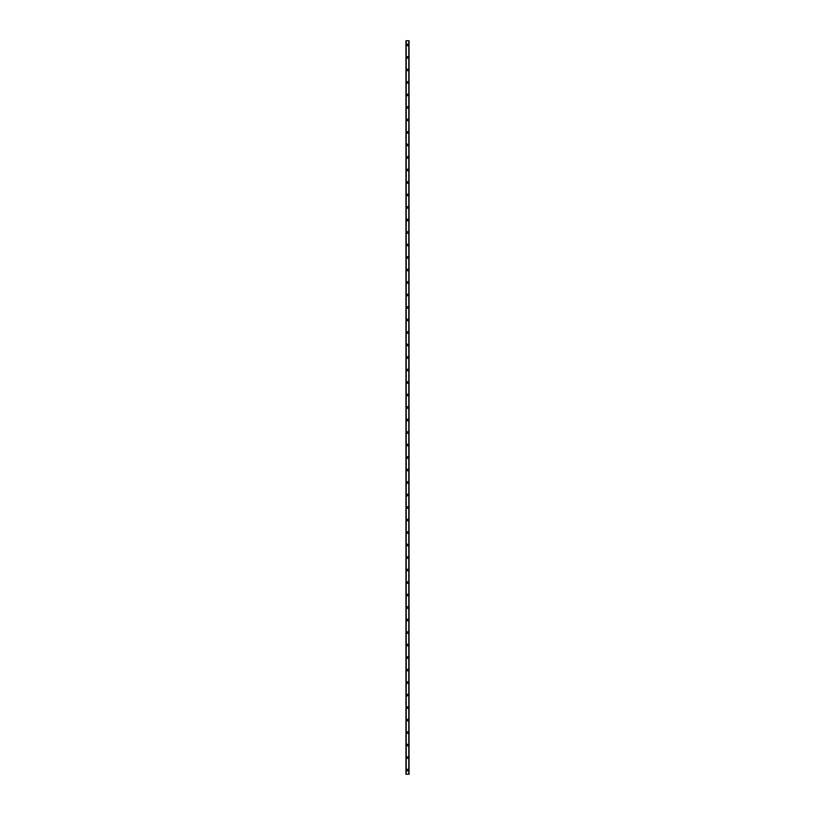 <?xml version="1.0" encoding="UTF-8"?>
<svg xmlns="http://www.w3.org/2000/svg" width="815" height="815" viewBox="0 0 815 815"><rect width="100%" height="100%" fill="white"/><g stroke="black" fill="none" stroke-linecap="round" stroke-linejoin="round"><path stroke-width="1.22" d="M406.716 770.083A0.784 0.784 0 0 1 407.5 769.299A0.784 0.784 0 0 1 408.284 770.083A0.784 0.784 0 0 1 407.5 770.868A0.784 0.784 0 0 1 406.716 770.083M406.716 757.583A0.784 0.784 0 0 1 407.5 756.799A0.784 0.784 0 0 1 408.284 757.583A0.784 0.784 0 0 1 407.5 758.357A0.784 0.784 0 0 1 406.716 757.583M406.716 745.073A0.784 0.784 0 0 1 407.5 744.299A0.784 0.784 0 0 1 408.284 745.073A0.784 0.784 0 0 1 407.5 745.857A0.784 0.784 0 0 1 406.716 745.073M406.716 732.573A0.784 0.784 0 0 1 407.5 731.789A0.784 0.784 0 0 1 408.284 732.573A0.784 0.784 0 0 1 407.5 733.357A0.784 0.784 0 0 1 406.716 732.573M406.716 720.073A0.784 0.784 0 0 1 407.5 719.288A0.784 0.784 0 0 1 408.284 720.073A0.784 0.784 0 0 1 407.5 720.857A0.784 0.784 0 0 1 406.716 720.073M406.716 707.573A0.784 0.784 0 0 1 407.5 706.788A0.784 0.784 0 0 1 408.284 707.573A0.784 0.784 0 0 1 407.5 708.347A0.784 0.784 0 0 1 406.716 707.573M406.716 695.063A0.784 0.784 0 0 1 407.5 694.288A0.784 0.784 0 0 1 408.284 695.063A0.784 0.784 0 0 1 407.5 695.847A0.784 0.784 0 0 1 406.716 695.063M406.716 682.562A0.784 0.784 0 0 1 407.5 681.778A0.784 0.784 0 0 1 408.284 682.562A0.784 0.784 0 0 1 407.5 683.347A0.784 0.784 0 0 1 406.716 682.562M406.716 670.062A0.784 0.784 0 0 1 407.5 669.278A0.784 0.784 0 0 1 408.284 670.062A0.784 0.784 0 0 1 407.5 670.837A0.784 0.784 0 0 1 406.716 670.062M406.716 657.552A0.784 0.784 0 0 1 407.5 656.778A0.784 0.784 0 0 1 408.284 657.552A0.784 0.784 0 0 1 407.5 658.337A0.784 0.784 0 0 1 406.716 657.552M406.716 645.052A0.784 0.784 0 0 1 407.5 644.268A0.784 0.784 0 0 1 408.284 645.052A0.784 0.784 0 0 1 407.5 645.837A0.784 0.784 0 0 1 406.716 645.052M406.716 632.552A0.784 0.784 0 0 1 407.5 631.768A0.784 0.784 0 0 1 408.284 632.552A0.784 0.784 0 0 1 407.5 633.337A0.784 0.784 0 0 1 406.716 632.552M406.716 620.052A0.784 0.784 0 0 1 407.5 619.268A0.784 0.784 0 0 1 408.284 620.052A0.784 0.784 0 0 1 407.5 620.826A0.784 0.784 0 0 1 406.716 620.052M406.716 607.542A0.784 0.784 0 0 1 407.5 606.768A0.784 0.784 0 0 1 408.284 607.542A0.784 0.784 0 0 1 407.5 608.326A0.784 0.784 0 0 1 406.716 607.542M406.716 595.042A0.784 0.784 0 0 1 407.5 594.257A0.784 0.784 0 0 1 408.284 595.042A0.784 0.784 0 0 1 407.5 595.826A0.784 0.784 0 0 1 406.716 595.042M406.716 582.542A0.784 0.784 0 0 1 407.5 581.757A0.784 0.784 0 0 1 408.284 582.542A0.784 0.784 0 0 1 407.5 583.326A0.784 0.784 0 0 1 406.716 582.542M406.716 570.042A0.784 0.784 0 0 1 407.5 569.257A0.784 0.784 0 0 1 408.284 570.042A0.784 0.784 0 0 1 407.5 570.816A0.784 0.784 0 0 1 406.716 570.042M406.716 557.531A0.784 0.784 0 0 1 407.5 556.757A0.784 0.784 0 0 1 408.284 557.531A0.784 0.784 0 0 1 407.5 558.316A0.784 0.784 0 0 1 406.716 557.531M406.716 545.031A0.784 0.784 0 0 1 407.5 544.247A0.784 0.784 0 0 1 408.284 545.031A0.784 0.784 0 0 1 407.5 545.816A0.784 0.784 0 0 1 406.716 545.031M406.716 532.531A0.784 0.784 0 0 1 407.5 531.747A0.784 0.784 0 0 1 408.284 532.531A0.784 0.784 0 0 1 407.5 533.305A0.784 0.784 0 0 1 406.716 532.531M406.716 520.021A0.784 0.784 0 0 1 407.5 519.247A0.784 0.784 0 0 1 408.284 520.021A0.784 0.784 0 0 1 407.5 520.805A0.784 0.784 0 0 1 406.716 520.021M406.716 507.521A0.784 0.784 0 0 1 407.5 506.736A0.784 0.784 0 0 1 408.284 507.521A0.784 0.784 0 0 1 407.5 508.305A0.784 0.784 0 0 1 406.716 507.521M406.716 495.021A0.784 0.784 0 0 1 407.5 494.236A0.784 0.784 0 0 1 408.284 495.021A0.784 0.784 0 0 1 407.5 495.805A0.784 0.784 0 0 1 406.716 495.021M406.716 482.521A0.784 0.784 0 0 1 407.5 481.736A0.784 0.784 0 0 1 408.284 482.521A0.784 0.784 0 0 1 407.5 483.295A0.784 0.784 0 0 1 406.716 482.521M406.716 470.011A0.784 0.784 0 0 1 407.5 469.236A0.784 0.784 0 0 1 408.284 470.011A0.784 0.784 0 0 1 407.5 470.795A0.784 0.784 0 0 1 406.716 470.011M406.716 457.51A0.784 0.784 0 0 1 407.5 456.726A0.784 0.784 0 0 1 408.284 457.51A0.784 0.784 0 0 1 407.5 458.295A0.784 0.784 0 0 1 406.716 457.51M406.716 445.01A0.784 0.784 0 0 1 407.5 444.226A0.784 0.784 0 0 1 408.284 445.01A0.784 0.784 0 0 1 407.5 445.795A0.784 0.784 0 0 1 406.716 445.01M406.716 432.51A0.784 0.784 0 0 1 407.5 431.726A0.784 0.784 0 0 1 408.284 432.51A0.784 0.784 0 0 1 407.5 433.285A0.784 0.784 0 0 1 406.716 432.51M406.716 420A0.784 0.784 0 0 1 407.5 419.226A0.784 0.784 0 0 1 408.284 420A0.784 0.784 0 0 1 407.5 420.785A0.784 0.784 0 0 1 406.716 420M406.716 407.5A0.784 0.784 0 0 1 407.5 406.716A0.784 0.784 0 0 1 408.284 407.5A0.784 0.784 0 0 1 407.5 408.284A0.784 0.784 0 0 1 406.716 407.5M406.716 395A0.784 0.784 0 0 1 407.5 394.216A0.784 0.784 0 0 1 408.284 395A0.784 0.784 0 0 1 407.5 395.774A0.784 0.784 0 0 1 406.716 395M406.716 382.49A0.784 0.784 0 0 1 407.5 381.715A0.784 0.784 0 0 1 408.284 382.49A0.784 0.784 0 0 1 407.5 383.274A0.784 0.784 0 0 1 406.716 382.49M406.716 369.99A0.784 0.784 0 0 1 407.5 369.205A0.784 0.784 0 0 1 408.284 369.99A0.784 0.784 0 0 1 407.5 370.774A0.784 0.784 0 0 1 406.716 369.99M406.716 357.49A0.784 0.784 0 0 1 407.5 356.705A0.784 0.784 0 0 1 408.284 357.49A0.784 0.784 0 0 1 407.5 358.274A0.784 0.784 0 0 1 406.716 357.49M406.716 344.99A0.784 0.784 0 0 1 407.5 344.205A0.784 0.784 0 0 1 408.284 344.99A0.784 0.784 0 0 1 407.5 345.764A0.784 0.784 0 0 1 406.716 344.99M406.716 332.479A0.784 0.784 0 0 1 407.5 331.705A0.784 0.784 0 0 1 408.284 332.479A0.784 0.784 0 0 1 407.5 333.264A0.784 0.784 0 0 1 406.716 332.479M406.716 319.979A0.784 0.784 0 0 1 407.5 319.195A0.784 0.784 0 0 1 408.284 319.979A0.784 0.784 0 0 1 407.5 320.764A0.784 0.784 0 0 1 406.716 319.979M406.716 307.479A0.784 0.784 0 0 1 407.5 306.695A0.784 0.784 0 0 1 408.284 307.479A0.784 0.784 0 0 1 407.5 308.264A0.784 0.784 0 0 1 406.716 307.479M406.716 294.979A0.784 0.784 0 0 1 407.5 294.195A0.784 0.784 0 0 1 408.284 294.979A0.784 0.784 0 0 1 407.5 295.753A0.784 0.784 0 0 1 406.716 294.979M406.716 282.469A0.784 0.784 0 0 1 407.5 281.695A0.784 0.784 0 0 1 408.284 282.469A0.784 0.784 0 0 1 407.5 283.253A0.784 0.784 0 0 1 406.716 282.469M406.716 269.969A0.784 0.784 0 0 1 407.5 269.184A0.784 0.784 0 0 1 408.284 269.969A0.784 0.784 0 0 1 407.5 270.753A0.784 0.784 0 0 1 406.716 269.969M406.716 257.469A0.784 0.784 0 0 1 407.5 256.684A0.784 0.784 0 0 1 408.284 257.469A0.784 0.784 0 0 1 407.5 258.243A0.784 0.784 0 0 1 406.716 257.469M406.716 244.958A0.784 0.784 0 0 1 407.5 244.184A0.784 0.784 0 0 1 408.284 244.958A0.784 0.784 0 0 1 407.5 245.743A0.784 0.784 0 0 1 406.716 244.958M406.716 232.458A0.784 0.784 0 0 1 407.5 231.674A0.784 0.784 0 0 1 408.284 232.458A0.784 0.784 0 0 1 407.5 233.243A0.784 0.784 0 0 1 406.716 232.458M406.716 219.958A0.784 0.784 0 0 1 407.5 219.174A0.784 0.784 0 0 1 408.284 219.958A0.784 0.784 0 0 1 407.5 220.743A0.784 0.784 0 0 1 406.716 219.958M406.716 207.458A0.784 0.784 0 0 1 407.5 206.674A0.784 0.784 0 0 1 408.284 207.458A0.784 0.784 0 0 1 407.5 208.233A0.784 0.784 0 0 1 406.716 207.458M406.716 194.948A0.784 0.784 0 0 1 407.5 194.174A0.784 0.784 0 0 1 408.284 194.948A0.784 0.784 0 0 1 407.5 195.732A0.784 0.784 0 0 1 406.716 194.948M406.716 182.448A0.784 0.784 0 0 1 407.5 181.663A0.784 0.784 0 0 1 408.284 182.448A0.784 0.784 0 0 1 407.5 183.232A0.784 0.784 0 0 1 406.716 182.448M406.716 169.948A0.784 0.784 0 0 1 407.5 169.163A0.784 0.784 0 0 1 408.284 169.948A0.784 0.784 0 0 1 407.5 170.732A0.784 0.784 0 0 1 406.716 169.948M406.716 157.448A0.784 0.784 0 0 1 407.5 156.663A0.784 0.784 0 0 1 408.284 157.448A0.784 0.784 0 0 1 407.5 158.222A0.784 0.784 0 0 1 406.716 157.448M406.716 144.938A0.784 0.784 0 0 1 407.5 144.163A0.784 0.784 0 0 1 408.284 144.938A0.784 0.784 0 0 1 407.5 145.722A0.784 0.784 0 0 1 406.716 144.938M406.716 132.438A0.784 0.784 0 0 1 407.5 131.653A0.784 0.784 0 0 1 408.284 132.438A0.784 0.784 0 0 1 407.5 133.222A0.784 0.784 0 0 1 406.716 132.438M406.716 119.937A0.784 0.784 0 0 1 407.5 119.153A0.784 0.784 0 0 1 408.284 119.937A0.784 0.784 0 0 1 407.5 120.712A0.784 0.784 0 0 1 406.716 119.937M406.716 107.427A0.784 0.784 0 0 1 407.5 106.653A0.784 0.784 0 0 1 408.284 107.427A0.784 0.784 0 0 1 407.5 108.212A0.784 0.784 0 0 1 406.716 107.427M406.716 94.927A0.784 0.784 0 0 1 407.5 94.143A0.784 0.784 0 0 1 408.284 94.927A0.784 0.784 0 0 1 407.5 95.712A0.784 0.784 0 0 1 406.716 94.927M406.716 82.427A0.784 0.784 0 0 1 407.5 81.643A0.784 0.784 0 0 1 408.284 82.427A0.784 0.784 0 0 1 407.5 83.212A0.784 0.784 0 0 1 406.716 82.427M406.716 69.927A0.784 0.784 0 0 1 407.5 69.143A0.784 0.784 0 0 1 408.284 69.927A0.784 0.784 0 0 1 407.5 70.701A0.784 0.784 0 0 1 406.716 69.927M406.716 57.417A0.784 0.784 0 0 1 407.5 56.643A0.784 0.784 0 0 1 408.284 57.417A0.784 0.784 0 0 1 407.5 58.201A0.784 0.784 0 0 1 406.716 57.417M406.716 44.917A0.784 0.784 0 0 1 407.5 44.132A0.784 0.784 0 0 1 408.284 44.917A0.784 0.784 0 0 1 407.5 45.701A0.784 0.784 0 0 1 406.716 44.917M409.018 40.75L405.941 40.75L405.941 774.25L409.059 774.25L409.059 40.75L409.018 774.25M408.773 774.25L408.794 40.75M406.227 774.25L406.227 40.75M405.941 40.75L405.941 774.25L405.941 40.75M409.059 40.75L409.059 774.25L409.059 40.75M405.982 40.75L405.982 774.25"/></g></svg>
